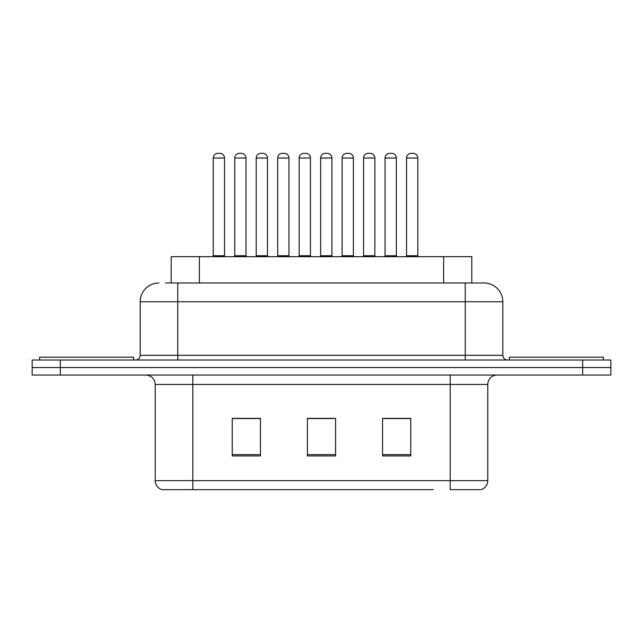 <?xml version="1.0" encoding="UTF-8"?>
<svg xmlns="http://www.w3.org/2000/svg" width="643" height="643" viewBox="0 0 643 643"><rect width="100%" height="100%" fill="white"/><g stroke="black" fill="none" stroke-linecap="round" stroke-linejoin="round"><path stroke-width="0.96" d="M171.207 282.984L171.207 256.678L471.793 256.678L471.793 282.984M487.78 480.642C487.523 485.144 485.264 488.15 481.02 489.661L450.204 489.661L450.204 480.642L487.78 480.642L487.78 384.442A9.396 9.396 0 0 1 497.176 375.046M433.31 489.661L161.98 489.661A9.396 9.396 0 0 1 155.22 480.642L155.22 384.442C154.658 378.735 151.531 375.608 145.824 375.046M60.329 360.016L610.85 360.016L610.85 367.531L32.15 367.531L32.15 375.046L60.329 375.046L60.329 367.531L32.15 367.531L32.15 360.016L60.329 360.016L60.329 367.531L610.85 367.531L610.85 375.046L60.329 375.046M410.748 455.935L410.748 418.36L382.561 418.36L382.561 455.935L410.748 455.935M260.439 455.935L260.439 418.36L232.252 418.36L232.252 455.935L260.439 455.935M335.59 455.935L335.59 418.36L307.41 418.36L307.41 455.935L335.59 455.935M254.797 418.545L247.418 418.36M233.321 418.545L260.439 418.545M405.13 418.36L397.744 418.545M383.654 418.545L410.748 418.545M307.41 418.545L333.315 418.545M319.225 418.545L311.839 418.545M165.982 282.984L483.737 282.984M165.556 282.984L177.765 282.984L177.765 301.768L140.19 301.768L140.19 355.322A4.694 4.694 0 0 1 135.488 360.016M158.974 282.984A18.792 18.792 0 0 0 140.19 301.768M484.026 282.984A18.792 18.792 0 0 1 502.81 301.768L502.81 355.322C503.091 358.175 504.659 359.742 507.512 360.016M610.85 360.016L610.85 367.531M246.004 158.033L234.735 158.033A4.694 4.694 0 0 1 239.429 153.339L241.31 153.339A4.694 4.694 0 0 1 246.004 158.033L246.004 255.737A0.94 0.94 0 0 0 246.944 256.678M234.735 158.033L234.735 255.737A0.94 0.94 0 0 1 233.795 256.678M213.259 158.033A4.694 4.694 0 0 1 217.953 153.339L219.834 153.339A4.694 4.694 0 0 1 224.528 158.033L213.259 158.033L213.259 255.737A0.94 0.94 0 0 1 212.319 256.678M224.528 158.033L224.528 255.737A0.94 0.94 0 0 0 225.468 256.678M239.429 153.339L241.31 153.339M133.607 360.016L133.607 357.203L39.665 357.203L39.665 360.016M288.956 158.033L277.688 158.033A4.694 4.694 0 0 1 282.381 153.339L284.262 153.339A4.694 4.694 0 0 1 288.956 158.033L288.956 255.737A0.94 0.94 0 0 0 289.897 256.678M277.688 158.033L277.688 255.737A0.94 0.94 0 0 1 276.747 256.678M320.632 158.033L320.632 255.737L331.909 255.737L331.909 158.033L320.632 158.033A4.694 4.694 0 0 1 325.334 153.339L327.215 153.339A4.694 4.694 0 0 1 331.909 158.033L331.909 255.737A0.94 0.94 0 0 0 332.849 256.678M320.632 255.737A0.94 0.94 0 0 1 319.7 256.678M374.861 158.033L363.584 158.033A4.694 4.694 0 0 1 368.286 153.339L370.167 153.339A4.694 4.694 0 0 1 374.861 158.033L374.861 255.737A0.94 0.94 0 0 0 375.801 256.678M363.584 158.033L363.584 255.737A0.94 0.94 0 0 1 362.644 256.678M417.813 158.033L406.537 158.033A4.694 4.694 0 0 1 411.239 153.339L413.111 153.339A4.694 4.694 0 0 1 417.813 158.033L417.813 255.737A0.94 0.94 0 0 0 418.754 256.678M406.537 158.033L406.537 255.737A0.94 0.94 0 0 1 405.596 256.678M256.211 158.033A4.694 4.694 0 0 1 260.905 153.339L262.786 153.339A4.694 4.694 0 0 1 267.48 158.033L256.211 158.033L256.211 255.737A0.94 0.94 0 0 1 255.271 256.678M267.48 158.033L267.48 255.737A0.94 0.94 0 0 0 268.42 256.678M299.164 158.033A4.694 4.694 0 0 1 303.858 153.339L305.738 153.339A4.694 4.694 0 0 1 310.432 158.033L299.164 158.033L299.164 255.737A0.94 0.94 0 0 1 298.223 256.678M310.432 158.033L310.432 255.737A0.94 0.94 0 0 0 311.373 256.678M342.108 158.033A4.694 4.694 0 0 1 346.81 153.339L348.691 153.339A4.694 4.694 0 0 1 353.385 158.033L342.108 158.033L342.108 255.737A0.94 0.94 0 0 1 341.176 256.678M353.385 158.033L353.385 255.737A0.94 0.94 0 0 0 354.325 256.678M282.381 153.339L284.262 153.339M325.334 153.339L327.215 153.339M368.286 153.339L370.167 153.339M411.239 153.339L413.111 153.339M603.335 360.016L603.335 357.203L509.393 357.203L509.393 360.016M385.061 158.033A4.694 4.694 0 0 1 389.762 153.339L391.635 153.339A4.694 4.694 0 0 1 396.337 158.033L385.061 158.033L385.061 255.737A0.94 0.94 0 0 1 384.12 256.678M396.337 158.033L396.337 255.737A0.94 0.94 0 0 0 397.278 256.678M199.386 282.984L199.386 256.678M443.614 282.984L443.614 256.678M450.204 375.046L450.204 384.442L155.22 384.442M487.78 384.442L450.204 384.442L450.204 480.642L192.796 480.642L192.796 489.661M155.22 480.642L192.796 480.642L192.796 375.046M582.671 375.046L582.671 360.016M335.59 454.625L307.41 454.625M260.439 454.625L232.252 454.625M410.748 454.625L382.561 454.625M177.765 360.016L177.765 355.322L502.81 355.322M140.19 355.322L177.765 355.322L177.765 301.768L465.235 301.768L465.235 360.016M502.81 301.768L465.235 301.768L465.235 282.984M234.735 255.737L246.004 255.737M213.259 255.737L224.528 255.737M277.688 255.737L288.956 255.737M363.584 255.737L374.861 255.737M406.537 255.737L417.813 255.737M256.211 255.737L267.48 255.737M299.164 255.737L310.432 255.737M342.108 255.737L353.385 255.737M385.061 255.737L396.337 255.737"/></g></svg>
